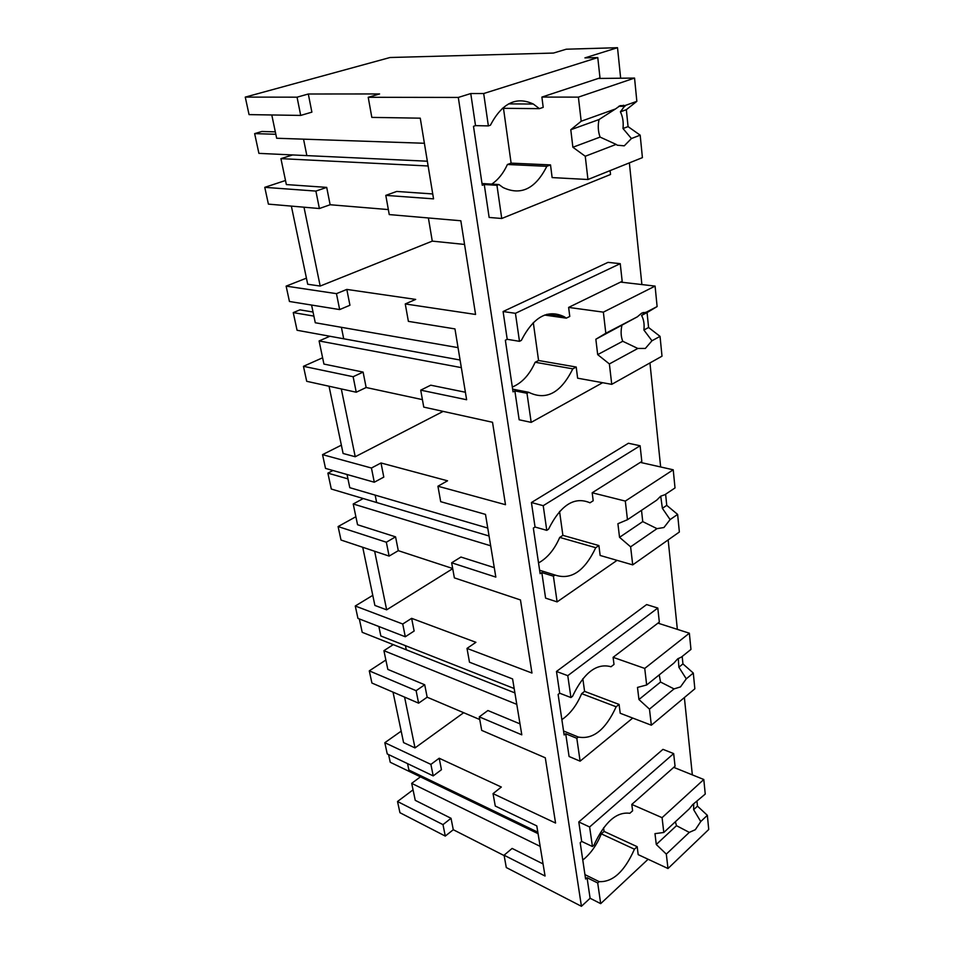 <?xml version="1.0" encoding="UTF-8"?>
<svg xmlns="http://www.w3.org/2000/svg" width="954" height="954" viewBox="0 0 954 954"><rect width="100%" height="100%" fill="white"/><g stroke="black" fill="none" stroke-linecap="round" stroke-linejoin="round"><path stroke-width="1.43" d="M297.052 97.177L308.309 94.005L379.585 93.945L368.22 97.296L458.302 97.439L470.763 93.552L483.69 93.528L597.776 57.574L584.921 57.884L617.512 47.7L566.247 49.214L553.499 53.054L390.019 57.514L245.261 97.105L297.052 97.177L300.713 115.422L249.054 114.611L245.261 97.105M308.309 94.005L311.886 112.143L300.713 115.422M368.22 97.296L371.821 117.39L420.261 118.177L433.545 198.861L385.798 195.379L396.721 191.444L432.734 193.948M271.783 114.969L276.66 138.247L424.387 143.267L428.119 165.984L280.929 158.638L286.355 184.563L326.709 187.389L330.132 204.74L388.338 209.57M458.302 97.439L581.427 906.3L590.109 898.263L600.686 903.641L648.1 859.256M385.798 195.379L389.244 214.578L460.83 220.768L475.569 314.45L405.259 303.944L408.384 321.367L454.963 328.903L466.625 399.738L420.714 390.15L423.755 407.108L492.526 422.276L505.489 504.702L437.934 486.218L440.7 501.673L485.503 514.397L495.83 577.098L451.659 562.788L454.366 577.874L520.467 599.947L531.962 673.047L467.007 648.398L469.487 662.207L512.596 678.938L521.802 734.83L479.278 716.859L481.698 730.37L545.294 757.798L555.562 823.052L493.039 793.633L495.269 806.035L536.792 825.902L545.056 876.022L504.082 855.201L506.288 867.544L581.427 906.3M581.678 841.416L592.446 846.52L589.62 826.975L673.667 753.588L662.958 749.355L578.792 821.954L581.678 841.416L580.199 842.716L585.601 879.016L587.056 877.692L590.109 898.263M617.512 47.7L620.66 78.228M623.439 105.226L623.546 106.323M629.366 162.872L641.887 284.566M649.948 362.949L660.645 466.971M668.158 539.916L677.352 629.354M684.376 697.565L692.33 774.863M470.763 93.552L475.521 125.63L473.494 126.322L482.271 185.279L484.262 184.527L489.14 217.452L501.744 218.49L610.524 174.487L610.107 170.611M507.218 339.314L519.477 341.317L515.434 313.317L620.243 263.662L607.996 262.374L503.092 311.529L507.218 339.314L505.358 340.232L513.037 391.856L514.862 390.89L519.155 419.784L531.187 422.372L602.642 382.697M559.7 693.224L570.933 697.553L567.773 675.67L657.795 608.044L646.621 604.574L556.48 671.461L559.7 693.224L558.114 694.44L564.148 734.974L565.71 733.745L569.085 756.498L580.115 761.173L632.717 718.064M535.051 527.025L546.773 530.341L543.22 505.68L640.11 445.756L628.412 443.252L531.426 502.531L535.051 527.025L533.334 528.111L540.131 573.688L541.812 572.567L545.593 598.122L557.112 601.891L617.059 560.356M483.69 93.528L488.365 125.904L475.521 125.63M597.776 57.574L599.994 77.882L541.896 97.081L543.196 107.361L539.415 108.649L533.322 104.034C516.352 96.056 502.054 103.115 490.404 125.212L488.365 125.904M280.929 158.638L292.616 154.942L306.854 155.609L303.539 139.153L306.854 155.609L427.344 161.214M326.709 187.389L315.893 191.086L264.771 187.342L285.496 180.497M315.893 191.086L319.387 208.532L330.132 204.74M319.387 208.532L268.396 204.12L264.771 187.342M291.364 206.112L307.701 284.244L320.186 286.057L432.269 241.123L464.55 244.439M306.437 278.151L286.128 286.128L336.464 293.653L346.815 289.42L415.682 299.413L405.259 303.944M420.714 390.15L430.743 385.189L465.385 392.249M303.455 366.312L353.135 376.723L356.236 392.225L306.699 381.302L303.455 366.312L322.607 357.786M356.236 392.225L366.145 387.515L422.419 399.631M329.035 386.227L343.106 453.484L355.234 456.739L443.157 411.389M341.365 445.16L322.547 454.641L371.44 468.02L381.016 462.976L447.545 480.804L437.934 486.218M451.659 562.788L460.937 557.041L494.267 567.642M338.098 526.56L386.334 542.218L389.113 556.087L341.007 540.024L338.098 526.56L355.878 516.722M389.113 556.087L398.295 550.673L452.685 568.501M362.723 547.274L374.886 605.432L386.656 609.833L452.721 568.667M372.775 595.344L355.27 606.005L402.743 624.011L411.627 618.335L475.915 642.316L467.007 648.398M479.278 716.859L487.899 710.527L520.002 723.883M369.281 670.865L416.111 690.684L418.615 703.17L371.917 683.028L369.281 670.865L385.869 660.013M418.615 703.17L427.165 697.207L479.755 719.531M393.024 692.127L403.578 742.606L415.014 747.912L463.668 712.71M401.181 731.146L384.82 742.701L430.898 764.392L439.198 758.239L501.339 787.05L493.039 793.633M504.082 855.201L512.119 848.428L543.064 863.93M407.561 763.641L408.896 770.033L537.817 832.174L540.167 846.377L411.687 783.353L415.252 800.346L451.027 818.293L453.281 829.718L504.141 855.583M453.281 829.718L445.279 836.086L399.941 812.701L397.52 801.503L413.046 789.852M600.686 903.641L597.705 882.975L587.056 877.692M597.705 882.975L599.16 881.639L584.945 874.615M592.446 846.52L593.925 845.208C604.55 822.169 616.511 811.532 629.819 813.297L632.609 810.805L631.798 804.425L675.05 766.205L673.667 753.588M589.62 826.975L578.792 821.954M484.262 184.527L496.951 185.303L501.744 218.49M496.951 185.303L498.93 184.539L482.008 183.526M514.862 390.89L526.978 393.275L531.187 422.372M526.978 393.275L528.802 392.309L512.644 389.149M519.477 341.317L521.337 340.399C533.572 316.68 547.93 308.834 564.398 316.835L566.294 318.159L569.776 316.442L568.62 307.415L622.175 281.311L620.243 263.662M515.434 313.317L503.092 311.529M565.71 733.745L576.812 738.301L580.115 761.173M576.812 738.301L578.362 737.048L563.552 730.991M570.933 697.553L572.519 696.337C583.86 672.665 596.691 662.803 611.013 666.751L614.006 664.449L613.1 657.33L659.333 622.08L657.795 608.044M567.773 675.67L556.48 671.461M541.812 572.567L553.403 576.18L557.112 601.891M553.403 576.18L555.073 575.047L539.618 570.253M546.773 530.341L548.49 529.255C560.654 504.952 574.487 496.14 589.989 502.806L593.197 500.755L592.184 492.765L641.815 461.45L640.11 445.756M543.22 505.68L531.426 502.531M502.353 108.315L539.415 108.649M384.82 742.701L387.241 753.922L433.211 775.9L441.452 769.711L439.198 758.239M355.27 606.005L357.941 618.395L405.295 636.759L414.131 631.035L411.627 618.335M322.547 454.641L325.517 468.402L374.29 482.223L383.794 477.107L381.016 462.976M286.128 286.128L289.444 301.488L339.66 309.573L349.939 305.256L346.815 289.42M320.186 286.057L303.992 207.197M432.269 241.123L428.394 217.965M336.464 293.653L339.66 309.573M311.576 305.053L315.285 322.762L458.039 347.638L461.331 367.624L319.089 340.948L323.931 364.07L363.104 372.084L366.145 387.515M355.234 456.739L341.305 388.934M353.135 376.723L363.104 372.084M371.44 468.02L374.29 482.223M347.041 474.496L349.796 487.685L487.744 528.063L490.666 545.795L353.218 503.986L357.559 524.748L395.564 536.852L398.295 550.673M386.656 609.833L374.636 551.245M386.334 542.218L395.564 536.852M402.743 624.011L405.295 636.759M378.857 626.504L380.837 635.972L514.17 688.526L516.782 704.35L383.913 650.688L387.837 669.41L424.721 684.769L427.165 697.207M415.014 747.912L404.579 697.112M416.111 690.684L424.721 684.769M430.898 764.392L433.211 775.9M697.016 801.682L697.469 806.142L707.343 815.312L700.749 821.537L695.335 829.694L689.289 832.389L666.309 854.104L667.991 868.522L638.178 854.629L637.177 846.687L634.434 849.215C624.56 871.467 612.802 882.271 599.16 881.639M397.52 801.503L442.99 824.626L451.027 818.293M442.99 824.626L445.279 836.086M582.775 860.043C590.526 853.89 596.703 845.149 601.318 833.856L634.434 849.215M637.177 846.687L604.073 831.411L601.318 833.856M491.751 184.11C498.238 179.734 503.462 173.187 507.409 164.493L546.821 166.318L550.518 164.911L511.106 163.134L507.409 164.493M598.253 78.455L634.553 78.073L636.843 101.339L626.337 109.686L628.066 126.62L640.182 135.17L631.429 138.533L624.274 145.831L617.286 145.211L616.129 144.4L585.255 156.253L587.95 179.507L552.127 177.587L550.518 164.911M498.93 184.539L503.032 187.521C520.884 195.904 535.468 188.844 546.821 166.318M620.565 282.098L655.088 286.093L657.115 306.568L647.062 312.578L648.589 327.508L660.049 336.368L651.964 340.769L645.333 348.46L637.821 348.46L609.379 363.939L611.741 384.343L577.623 378.189L576.204 367.028L572.794 368.84C560.904 392.869 546.308 400.74 529.005 392.44L528.802 392.309M512.322 387.038C521.969 382.995 529.577 374.731 535.146 362.258L572.794 368.84M576.204 367.028L538.569 360.505L535.146 362.258M544.591 315.058L566.294 318.159M682.182 656.459L682.945 663.901L693.296 673.047L686.272 678.831L680.5 686.904L674.025 688.907L649.471 709.12L651.343 725.207L620.207 713.258L619.086 704.422L616.153 706.771C605.671 729.667 593.078 739.755 578.362 737.048M561.858 719.614C570.158 713.986 576.753 705.328 581.642 693.641L616.153 706.771M619.086 704.422L584.587 691.376L581.642 693.641M665.618 494.232L666.751 505.358L677.626 514.409L670.102 519.596L663.936 527.526L656.984 528.647L630.618 546.833L632.717 564.875L600.149 555.466L598.897 545.569L595.749 547.691C584.563 571.207 571.005 580.33 555.073 575.047M538.521 562.943C547.453 557.995 554.512 549.48 559.724 537.412L595.749 547.691M598.897 545.569L562.884 535.361L559.724 537.412M319.089 340.948L329.881 336.261L343.702 338.777L341.401 327.317L343.702 338.777L460.078 360.016M353.218 503.986L363.236 498.537L376.651 502.531L375.161 495.114L376.651 502.531L489.056 536.005M383.913 650.688L393.251 644.63L406.285 649.805L405.45 645.679L406.285 649.805L514.886 692.902M411.687 783.353L420.428 776.854L433.08 782.96L432.794 781.541L433.08 782.96L538.068 833.653M275.324 131.867L261.885 131.473L254.646 133.62L275.825 134.275M306.854 155.609L258.904 153.367L254.646 133.62M313.031 312.03L299.95 309.847L293.248 312.602L313.878 316.096M343.702 338.777L297.064 330.263L293.248 312.602M332.946 470.501L327.878 473.124L347.96 478.884M376.651 502.531L331.3 489.032L327.878 473.124M406.285 649.805L362.21 632.311L359.324 618.931M433.08 782.96L390.246 762.27L388.588 754.566M640.182 135.17L642.412 157.637L587.95 179.507M503.485 108.327L511.106 163.134M634.553 78.073L578.386 97.129L541.896 97.081M578.386 97.129L581.189 121.23L570.79 129.732L572.877 147.25L585.255 156.253M636.843 101.339L625.049 105.548L620.112 105.667L615.461 108.971L581.189 121.23M625.049 105.548L620.398 111.833C622.795 116.65 623.654 122.219 622.986 128.516L628.066 126.62M626.337 109.686L620.398 111.833M631.429 138.533L622.986 128.516M615.461 108.971L599.017 119.548L570.79 129.732M616.129 144.4L600.078 137.09L572.877 147.25M599.017 119.548C597.741 125.809 598.098 131.652 600.078 137.09M660.049 336.368L662.004 356.188L611.741 384.343M533.286 322.535L538.569 360.505M655.088 286.093L603.357 312.149L568.62 307.415M603.357 312.149L605.814 333.244L595.845 339.242L597.681 354.614L609.379 363.939M657.115 306.568L646.204 312.232L641.66 313.127L637.367 316.823L605.814 333.244M646.204 312.232L641.565 315.44C643.759 319.387 644.534 324.253 643.89 330.012L648.589 327.508M647.062 312.578L641.565 315.44M651.964 340.769L643.89 330.012M637.367 316.823L595.845 339.242M637.821 348.46L622.735 341.27L597.681 354.614M621.841 325.708C620.637 331.515 620.935 336.714 622.735 341.27M673.226 469.797L625.311 501.088L627.47 519.703L656.698 500.182L660.681 496.199L664.89 494.709L675.015 487.947L673.226 469.797L640.313 462.392M677.626 514.409L679.367 532.01L632.717 564.875M559.557 511.451L562.884 535.361M625.311 501.088L592.184 492.765M660.717 496.175L662.386 508.315L666.751 505.358M670.102 519.596L662.386 508.315M627.47 519.703L617.906 523.722L619.54 537.317L630.618 546.833M656.984 528.647L642.746 521.611L619.54 537.317M641.517 510.318L642.746 521.611M689.36 633.206L644.737 668.42L646.669 684.984L673.87 663.125L677.59 658.952L681.514 656.996L690.958 649.412L689.36 633.206L657.938 623.141M693.296 673.047L694.846 688.8L651.343 725.207M582.834 678.711L584.587 691.376M644.737 668.42L613.1 657.33M678.294 658.427L678.866 667.204L682.945 663.901M686.272 678.831L678.866 667.204M646.669 684.984L637.487 687.417L638.941 699.52L649.471 709.12M674.025 688.907L660.55 682.038L638.941 699.52M659.226 674.895L660.55 682.038M703.802 779.501L662.076 817.661L663.793 832.484L689.241 808.897L692.723 804.58L705.244 794.062L703.802 779.501L673.739 767.362M707.343 815.312L708.739 829.479L667.991 868.522M603.572 827.822L604.073 831.411M662.076 817.661L631.798 804.425M693.665 803.781L693.653 809.696L697.469 806.142M700.749 821.537L693.653 809.696M663.793 832.484L654.981 833.641L656.28 844.493L666.309 854.104M689.289 832.389L676.493 825.675L656.28 844.493M675.372 821.752L676.493 825.675M508.565 103.891L533.322 104.034M546.797 314.319L564.398 316.835M618.752 106.288L624.977 106.323M643.163 312.507L645.56 312.829"/></g></svg>
